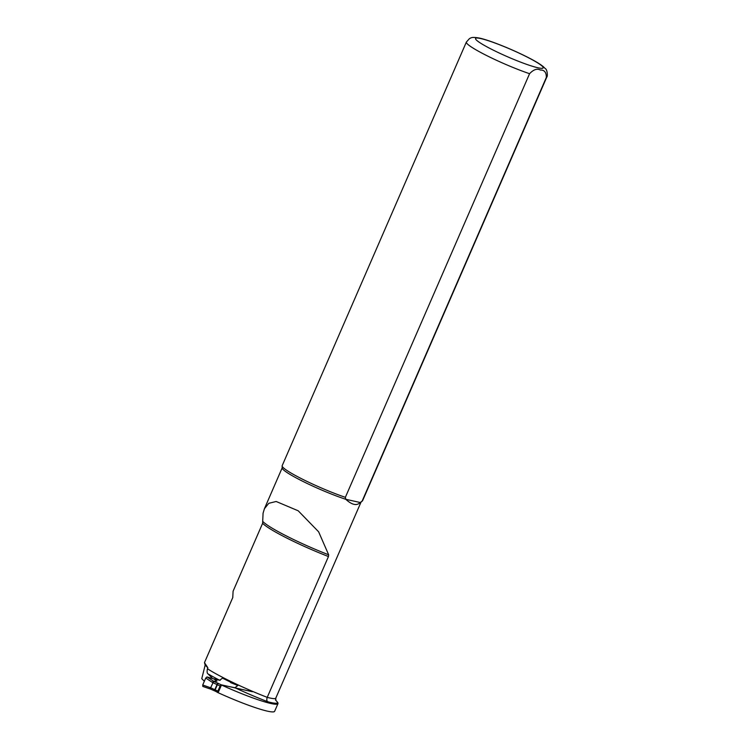 <?xml version="1.0" encoding="UTF-8"?>
<svg xmlns="http://www.w3.org/2000/svg" width="749" height="749" viewBox="0 0 749 749"><rect width="100%" height="100%" fill="white"/><g stroke="black" fill="none" stroke-linecap="round" stroke-linejoin="round"><path stroke-width="1.12" d="M204.346 681.244L201.762 678.678L205.16 665.093L204.477 662.631L207.857 667.79L205.16 665.093M218.118 692.694A50.876 5.561 23.5 0 0 274.64 711.288L277.982 703.611A50.876 5.561 -156.5 0 1 221.461 685.017L218.118 692.694L217.098 692.198M275.801 700.287L277.682 702.459A50.876 5.561 -156.5 0 1 277.982 703.611M546.798 77.044L362.6 500.678A43.854 4.794 -156.5 0 1 362.45 500.875L360.906 502.242A42.974 4.7 -156.5 0 1 360.241 502.513L362.151 501.053L546.349 77.428C546.358 72.353 544.354 69.882 540.338 70.022C537.164 68.29 533.569 69.526 529.571 73.702L345.364 497.327A43.854 4.794 -156.5 0 1 303.804 479.856A43.854 4.794 -156.5 0 1 282.12 465.953A43.854 4.794 -156.5 0 1 282.167 465.7L466.365 42.075L469.501 38.564C471.102 38.03 471.196 36.589 479.463 38.096C488.339 39.856 511.576 48.891 529.477 58.188C535.638 61.371 540.207 64.161 543.194 66.567L545.366 68.674C547.126 69.226 547.931 76.201 546.798 77.044A43.854 4.794 -156.5 0 1 546.349 77.428M345.364 497.327L345.785 499.302C351.936 504.938 356.749 506.006 360.241 502.513L345.785 499.302A42.974 4.7 -156.5 0 1 304.328 482.084A42.974 4.7 -156.5 0 1 282.186 468.013L282.12 465.953M277.682 702.459A46.485 5.084 -156.5 0 1 267.73 701.729C266.672 700.867 266.504 699.407 267.234 697.356L328.455 556.535L328.661 554.803L318.625 531.799L298.205 510.799L276.166 501.484L268.797 503.309L264.416 508.74L263.068 513.234L262.618 523.317L233.089 591.214L232.761 597.58L204.477 662.631M221.461 685.017L234.924 687.732L237.779 685.56A56.203 6.151 -156.5 0 1 222.5 678.098L219.71 680.279L211.883 678.369M219.71 680.279A59.639 6.526 -156.5 0 1 207.96 673.847L212.07 677.939M207.96 673.847C207.052 673.332 206.883 671.628 207.445 668.745L207.857 667.79M230.589 682.573L236.525 684.979M202.801 686.412L202.717 684.998L210.619 687.788L213.69 681.3L216.985 681.113L213.802 678.931L206.996 676.927L213.69 681.3A1.404 0.506 123.2 0 0 212.444 682.423L205.741 678.042L206.996 676.927M202.717 684.998L205.741 678.042M215.169 691.102L210.497 689.061L211.003 687.919L217.875 691.112L220.094 686L213.231 682.807L213.83 681.375L221.245 684.82L252.413 691.739M213.231 682.807L212.444 682.423M213.09 678.688L220.197 680.27M216.985 681.113L213.774 681.356M219.176 688.649L219.813 688.79M217.875 691.112L217.828 692.469M221.058 684.82L220.094 686M210.207 687.573A1.404 0.543 108.9 0 0 210.3 688.986A1.404 0.543 108.9 0 0 210.347 688.996L210.385 689.005M211.003 687.919L210.432 689.033L202.82 686.421M217.144 692.104L215.319 691.177A1.404 0.683 -63 0 1 215.244 691.149L210.497 689.061M361.009 502.148L275.81 698.077A42.974 4.7 -156.5 0 1 267.234 697.356A56.138 6.142 -156.5 0 1 207.445 668.745M267.73 701.729A59.639 6.526 -156.5 0 1 234.924 687.732M328.455 556.535A56.138 6.142 -156.5 0 1 262.618 523.317M529.571 73.702A43.854 4.794 -156.5 0 1 487.093 55.772A43.854 4.794 -156.5 0 1 466.365 42.075M480.718 38.555A36.841 4.026 -156.5 0 1 539.261 63.927A36.841 4.026 -156.5 0 1 508.112 57.018A36.841 4.026 -156.5 0 1 480.718 38.555M328.661 554.803A56.606 6.189 -156.5 0 1 262.983 521.641M210.254 688.958L202.867 686.43M217.135 692.113L215.244 691.149A1.404 0.683 -63 0 1 215.197 689.745L217.416 684.633A1.404 0.683 -63 0 1 218.661 683.5M214.364 690.737L217.706 683.051M282.176 467.872L264.416 508.74M275.81 698.077L275.847 700.381L275.426 699.931"/></g></svg>
